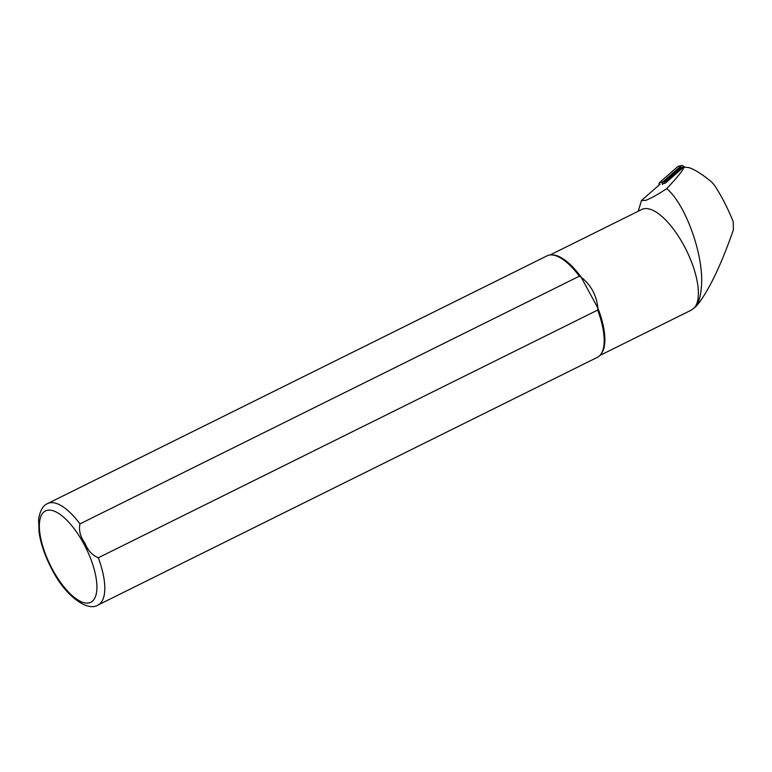<?xml version="1.0" encoding="UTF-8"?>
<svg xmlns="http://www.w3.org/2000/svg" width="772" height="772" viewBox="0 0 772 772"><rect width="100%" height="100%" fill="white"/><g stroke="black" fill="none" stroke-linecap="round" stroke-linejoin="round"><path stroke-width="1.16" d="M662.222 183.775L665.252 183.225L682.68 167.929A2.268 2.162 -100.2 0 1 683.683 167.447L684.61 167.273M699.442 302.325C710.665 286.779 721.984 262.605 733.4 229.824L733.207 221.718C727.61 207.755 721.251 195.441 714.139 184.788L711.504 181.893C702.578 174.491 695.089 169.734 689.049 167.63L685.227 167.186L683.693 167.746C682.969 170.38 677.333 177.338 666.776 188.638C686.009 204.889 704.209 256.285 701.42 286.779C700.783 295.83 698.872 302.508 695.668 306.812L699.442 302.325M666.776 188.638C657.966 194.409 650.95 198.327 645.72 200.373L641.436 200.527L638.251 211.229M599.912 355.448L691.249 310.141L695.668 306.812M550.069 254.972L641.822 209.463A56.086 21.78 63.6 0 1 684.282 246.191A56.086 21.78 63.6 0 1 694.356 307.864M54.831 574.493L52.226 569.89C45.336 556.998 40.945 544.549 39.073 532.526L38.6 519.392C39.99 510.649 43 505.371 47.652 503.556L547.039 255.841A56.645 22.002 63.6 0 1 551.401 254.914L552.607 254.934A56.086 21.78 63.6 0 1 581.181 277.206L579.357 276.193L79.97 523.899C78.647 530.306 80.288 536.694 84.901 543.063C87.651 550.272 92.109 555.174 98.295 557.78L597.682 310.074L597.866 308.057C596.553 295.29 590.995 285.003 581.181 277.206L597.866 308.057A56.086 21.78 63.6 0 1 601.484 353.451L600.761 354.425A56.645 22.002 63.6 0 1 597.383 357.339L97.996 605.045C87.516 612.071 65.147 595.656 52.226 569.881L49.958 565.509M641.436 200.527L660.128 184.151M551.401 254.914A56.645 22.002 63.6 0 1 579.357 276.193M597.682 310.074A56.645 22.002 63.6 0 1 600.761 354.425M663.91 183.475A2.721 2.596 79.8 0 1 664.808 181.536L666.94 181.15L682.4 167.582A2.721 2.596 -100.2 0 1 685.121 167.206M666.94 181.15A2.721 2.596 79.8 0 0 666.13 182.453M664.808 181.536L680.267 167.968A2.721 2.596 -100.2 0 1 681.473 167.379L683.606 166.993M662.588 184.527A1.814 1.727 -100.2 0 1 662.781 181.98L681.029 165.951A1.814 1.727 -100.2 0 1 683.471 166.192L684.088 166.955M659.269 184.913A1.814 1.727 -100.2 0 1 659.597 182.549L677.845 166.53A1.814 1.727 -100.2 0 1 678.646 166.144L681.83 165.565M683.693 167.746L682.68 167.929M47.652 503.556A56.645 22.002 63.6 0 1 79.97 523.899M52.525 569.504A50.981 19.802 63.6 0 1 55.024 511.469A50.981 19.802 63.6 0 1 96.876 588.882A50.981 19.802 63.6 0 1 52.525 569.504M98.295 557.78A56.645 22.002 63.6 0 1 97.996 605.045M680.267 167.968L682.4 167.582M659.597 182.549L662.781 181.98M677.845 166.53L681.029 165.951"/></g></svg>
